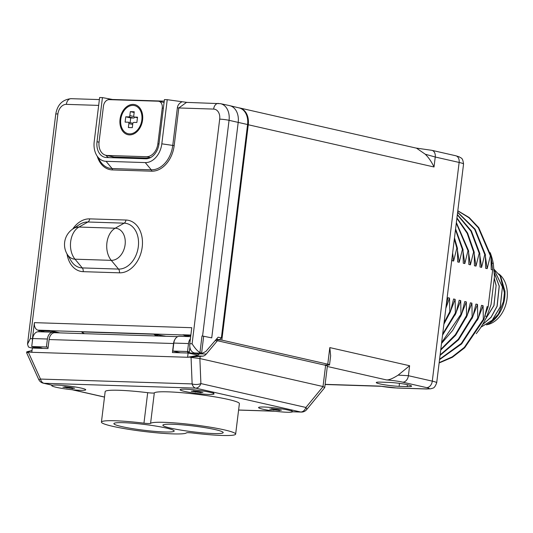 <?xml version="1.0" encoding="UTF-8"?>
<svg xmlns="http://www.w3.org/2000/svg" width="533" height="533" viewBox="0 0 533 533"><rect width="100%" height="100%" fill="white"/><g stroke="black" fill="none" stroke-linecap="round" stroke-linejoin="round"><path stroke-width="0.8" d="M380.882 386.252L380.109 386.112C387.165 387.264 392.668 387.877 396.612 387.971L425.987 388.91A10.087 0.966 -173 0 0 426.573 387.604L402.681 382.174C399.07 381.315 393.627 380.555 386.365 379.902C388.77 380.196 392.701 378.603 398.158 375.119L409.617 365.738L329.807 347.596L330.64 355.778L329.527 364.845A6.709 0.64 -173 0 0 327.768 364.186L221.828 340.107L248.271 124.755A16.796 12.166 102.8 0 0 239.73 107.979L416.52 148.174L425.274 154.23L435.248 157.015L459.14 162.445A16.796 1.612 7 0 1 463.543 164.097C462.677 157.115 461.118 158.461 459.426 156.922L455.728 155.749A6.709 4.857 102.8 0 1 459.14 162.445L432.29 381.135L408.398 375.705L398.158 375.119M323.937 364.945L327.382 365.058A6.709 0.64 -173 0 0 329.527 364.845M216.078 339.568L221.828 340.107M215.632 340.674L215.232 340.554M380.669 382.134A13.731 1.319 -173 0 0 376.271 382.561A13.731 1.319 -173 0 0 384.353 384.766A13.731 1.319 -173 0 0 399.13 386.332L407.212 386.592A13.731 1.319 -173 0 0 411.609 386.165A13.731 1.319 -173 0 0 403.534 383.953A13.731 1.319 -173 0 0 388.75 382.394L380.669 382.134M217.964 339.401L217.897 339.981M246.353 114.575L246.433 113.929L246.013 113.835M238.731 107.813A16.796 12.166 102.8 0 1 239.73 107.979M221.382 337.889L218.117 337.189L205.878 351.454L202.333 353.239L201.601 353.146L203.673 336.25L211.734 337.882L238.198 122.377A16.77 12.146 -77.2 0 0 229.776 105.661L239.217 107.933A16.643 12.059 102.8 0 1 247.579 124.529L221.382 337.889L219.556 339.721M201.601 353.146L199.968 352.506C197.723 351.387 195.105 348.482 192.1 343.798L189.788 343.725C189.462 348.682 190.921 351.747 194.172 352.906L195.025 352.999M203.673 336.25L202 335.95L199.968 352.506M229.776 105.661A16.77 12.146 -77.2 0 0 229.556 105.607L220.475 103.668A16.65 12.066 -77.2 0 1 229.057 120.318L202.567 336.05M111.737 99.724L112.63 99.491L102.429 97.606L99.631 97.512L94.208 141.651A19.454 14.091 -77.2 0 0 96.653 155.29A19.454 14.091 -77.2 0 0 106.06 161.326L145.249 162.585A19.454 14.091 -77.2 0 0 161.819 143.823L167.235 99.684L187.503 102.469M102.429 97.606L97.013 141.738A15.617 11.313 -77.2 0 0 105.161 157.375A15.617 11.313 -77.2 0 0 106.527 157.535L145.716 158.794A15.617 11.313 -77.2 0 0 159.014 143.73L164.431 99.598L167.235 99.684M247.579 124.529L229.057 120.318A6.709 0.64 -173 0 0 219.689 119.145A9.947 7.202 -77.2 0 0 213.633 109.085L178.802 107.966L186.523 102.383L220.475 103.668M98.665 105.394L66.365 104.361A9.947 7.202 102.8 0 0 57.897 113.949L30.314 338.602L32.433 338.675L34.398 322.652L191.76 327.702L189.788 343.725M44.672 331.952L37.57 330.127C35.171 328.861 34.112 326.369 34.398 322.652M83.315 333.158L81.602 331.899L83.748 333.658L59.809 332.878L49.569 330.507L37.57 330.127M189.515 336.603L184.185 335.39L190.787 335.603M184.185 335.39L182.859 334.791L190.854 335.044M84.367 333.678L81.602 331.899L153.757 334.218L165.99 336.283M163.944 336.223A2.818 2.019 103.4 0 1 164.81 336.003M38.889 331.773L39.016 330.733L51.108 331.12L49.569 330.507M59.809 332.878L51.108 331.12M35.225 347.043L36.917 347.856L36.99 347.23M32.433 338.675L32.393 341.127M36.917 347.856L39.409 347.569M30.314 338.602L27.509 344.178L28.456 346.996L30.534 347.723M149.367 158.134L114.002 157.002A13.418 9.721 102.8 0 1 112.656 156.829L105.894 155.29A13.418 9.721 102.8 0 1 99.071 141.891L103.462 106.107A6.709 4.857 102.8 0 1 109.178 99.638L158.168 101.21A6.709 4.857 102.8 0 1 158.841 101.297A6.709 4.857 102.8 0 1 162.252 107.999L157.861 143.783A13.418 9.721 102.8 0 1 146.435 156.722L107.24 155.463A13.418 9.721 102.8 0 1 105.894 155.29A15.464 11.2 -77.2 0 0 108.545 157.601M120.045 119.279A15.43 11.173 -77.2 0 0 127.174 134.489A15.43 11.173 -77.2 0 0 140.885 126.088A15.43 11.173 -77.2 0 0 142.578 120.005A15.43 11.173 -77.2 0 0 142.731 117.973A15.43 11.173 -77.2 0 0 132.431 104.415A15.43 11.173 -77.2 0 0 120.045 119.279M139.606 127.56A9.387 6.802 -77.2 0 0 141.252 125.222M142.684 118.906A9.387 6.802 -77.2 0 0 142.218 116.094M120.778 119.305A14.424 10.447 -77.2 0 0 125.701 132.704A14.424 10.447 -77.2 0 0 137.594 129.872A14.424 10.447 -77.2 0 0 141.845 119.985A14.424 10.447 102.8 0 0 141.398 113.136A14.424 10.447 102.8 0 0 130.412 105.754A14.424 10.447 102.8 0 0 120.778 119.305M132.877 123.283L128.18 122.217A1.339 0.973 -77.2 0 1 128.866 123.556L128.373 127.534L132.297 127.66L132.784 123.683A1.339 0.973 -77.2 0 1 133.923 122.39L136.868 122.483L137.514 117.18L134.576 117.087L137.447 117.74M128.18 122.217A1.339 0.973 -77.2 0 0 128.047 122.197L125.108 122.104L125.761 116.807L128.7 116.9A1.339 0.973 -77.2 0 0 129.839 115.608L130.332 111.63L134.249 111.757L133.763 115.728A1.339 0.973 -77.2 0 0 134.443 117.067A1.339 0.973 -77.2 0 0 134.576 117.087M125.761 116.807L130.718 117.933L130.139 122.663M128.7 116.9L133.656 118.026L130.718 117.933M133.656 118.026A1.339 0.973 -77.2 0 0 134.709 117.127M130.332 111.63L134.156 112.496M97.273 156.336A26.503 19.195 -77.2 0 0 112.416 169.927L151.612 171.186A26.503 19.195 -77.2 0 0 174.178 145.629L178.802 107.966L177.376 107.826C177.676 105.241 179.201 103.235 181.953 101.81M158.508 336.043L153.757 334.218L156.589 335.983M178.335 352.313L178.289 352.726M42.44 348.382A5.363 0.513 -173 0 0 39.129 347.523A5.363 0.513 -173 0 0 33.519 346.943L31.727 346.53L46.424 347.003L47.404 339.021L32.706 338.548A8.028 5.483 -88.2 0 1 38.363 331.753L53.06 332.226A8.028 5.483 91.8 0 0 47.404 339.021M48.13 347.389L46.424 347.003M32.706 338.548L31.727 346.53M40.821 347.836L40.761 348.322M55.718 332.759L53.773 332.319A8.028 5.483 91.8 0 0 53.06 332.226M190.401 338.735A8.028 5.483 91.8 0 0 188.509 343.552L173.811 343.079A8.028 5.483 -88.2 0 1 179.468 336.283L190.661 336.643M199.115 354.172L196.53 353.579L196.597 353.053M196.53 353.579A5.363 0.513 7 0 1 190.761 352.973A5.363 0.513 7 0 1 187.603 352.106A5.363 0.513 7 0 1 189.322 351.94L189.895 347.283M189.322 351.94L187.529 351.533L188.509 343.552M173.811 343.079L172.832 351.06L187.529 351.533M180.434 352.793L172.832 351.06M248.271 124.755L434.022 166.982C431.543 161.779 428.625 157.528 425.274 154.23M184.591 391.402A17.103 1.639 -173 0 0 203.819 394.14A17.103 1.639 -173 0 0 214.013 393.74A17.103 1.639 -173 0 0 209.576 392.201A17.103 1.639 7 0 0 191.673 389.576A17.103 1.639 7 0 0 180.181 389.59A17.103 1.639 7 0 0 184.591 391.402M201.141 392.721L200.381 392.301L202.926 392.388L198.869 391.462L193.026 390.882L193.779 391.302L191.234 391.215L201.141 392.721M197.836 392.221L197.936 391.435M195.291 392.141L195.404 391.242M194.538 391.722L194.612 391.122M56.251 387.298A17.103 1.639 -173 0 0 75.479 390.036A17.103 1.639 -173 0 0 85.68 389.636A17.103 1.639 -173 0 0 81.236 388.097A17.103 1.639 7 0 0 63.334 385.479A17.103 1.639 7 0 0 51.841 385.486A17.103 1.639 7 0 0 56.251 387.298M72.801 388.624L72.042 388.204L74.587 388.284L70.529 387.358L64.686 386.778L65.439 387.198L62.894 387.118L72.801 388.624M69.497 388.117L69.596 387.331M66.951 388.037L67.065 387.138M66.199 387.618L66.272 387.018M263.049 409.237A17.103 1.639 -173 0 0 282.283 411.969A17.103 1.639 -173 0 0 292.477 411.576A17.103 1.639 -173 0 0 288.033 410.037A17.103 1.639 7 0 0 270.138 407.412A17.103 1.639 7 0 0 258.645 407.425A17.103 1.639 7 0 0 263.049 409.237M279.598 410.557L278.846 410.137L281.391 410.217L277.333 409.297L271.484 408.711L272.243 409.137L269.698 409.051L279.598 410.557M276.301 410.057L276.394 409.271M273.755 409.977L273.862 409.077M272.996 409.557L273.069 408.958M452.097 257.332L452.077 260.67L453.63 261.023L456.814 248.171L457.434 248.311L457.674 261.943L459.219 262.296L462.404 249.444L463.024 249.584L463.264 263.215L464.809 263.562L467.994 250.71L468.62 250.856L468.853 264.481L470.399 264.834L473.59 251.982L474.21 252.122L474.443 265.754L475.989 266.107L479.18 253.255L479.8 253.395L480.033 267.026L481.585 267.379L484.77 254.527L485.39 254.667L485.63 268.299L487.175 268.645L490.36 255.793L490.98 255.94L491.219 269.565L492.672 269.898L488.135 306.841L487.129 306.615L483.944 319.467L464.656 347.796L452.344 357.31L439.125 362.973M439.165 362.653L452.197 356.883L464.323 347.383L483.324 319.327L483.944 319.467M483.324 319.327L483.085 305.695L481.539 305.342L478.354 318.194L461.631 343.912L439.532 359.662M471.892 318.834L477.495 304.423L477.735 318.054L478.354 318.194M477.495 304.423L475.949 304.07L472.764 316.922L472.145 316.782L471.905 303.157L470.359 302.804L467.168 315.656L455.628 335.27L440.711 350.081M440.791 349.415L455.295 334.751L466.548 315.516L467.168 315.656M466.548 315.516L466.315 301.885L464.769 301.531L461.578 314.383L452.704 330.34L441.524 343.452M455.122 315.023L460.725 300.612L460.958 314.243L461.578 314.383M460.725 300.612L459.173 300.259L455.988 313.111L455.369 312.971L455.135 299.339L453.583 298.986L450.398 311.838L443.889 324.184M444.062 322.738L449.779 311.698L450.398 311.838M449.779 311.698L449.539 298.067L447.993 297.72L446.194 305.389M488.135 306.841L485.117 315.136M491.04 257.246L492.672 269.898M491.872 262.529L491.08 258.352M457.814 210.748L469.167 217.537L478.767 227.684L490.98 255.94M490.36 255.793L478.361 227.838L468.947 217.717L457.8 210.861M487.175 268.645L485.49 257.079M457.64 212.161L475.09 229.183L485.39 254.667M484.77 254.527L474.683 229.363L457.614 212.374M481.585 267.379L479.9 255.807M457.354 214.493L471.365 230.942L479.8 253.395M479.18 253.255L470.945 231.162L457.314 214.812M475.989 266.107L474.303 254.534M456.941 217.877L467.588 233.041L474.21 252.122M473.59 251.982L467.168 233.301L456.888 218.33M470.399 264.834L468.714 253.268M456.368 222.554L468.62 250.856M467.994 250.71L456.295 223.167M464.809 263.562L463.124 251.996M455.582 228.924L463.024 249.584M462.404 249.444L455.482 229.763M459.219 262.296L457.534 250.723M454.489 237.858L457.434 248.311M456.814 248.171L454.336 239.077M453.63 261.023L452.63 253.008M445.841 308.294L449.539 298.067M449.532 313.75L455.135 299.339M442.676 334.044L455.369 312.971M442.55 335.11L455.988 313.111M460.958 314.243L441.624 342.619M460.712 316.296L466.315 301.885M466.302 317.568L471.905 303.157M440.118 354.878L458.28 339.281L472.145 316.782M440.051 355.411L458.613 339.761L472.764 316.922M477.735 318.054L461.298 343.465L439.585 359.235M477.488 320.106L483.085 305.695M491.966 263.195L493.305 263.495L494.471 276.647L491.053 304.47L486.809 316.389A66.405 48.103 102.8 0 1 476.236 333.691M490.213 252.662A66.405 48.103 102.8 0 1 493.305 263.495M484.903 315.956L486.809 316.389M494.291 278.126L496.123 285.388L493.984 305.549L485.336 319.48M492.938 289.126L491.219 303.11M485.443 319.267L493.891 305.529L496.123 285.388M496.03 285.368L494.271 278.293M482.578 324.537L491.04 317.235L497.049 306.248L499.188 286.088L494.291 272.856M494.284 272.736L499.281 286.108L497.142 306.268L491.073 317.335L482.518 324.637M486.469 324.917L490.86 322.412A28.975 20.994 102.8 0 0 504.951 291.185L500.86 277.133M494.024 269.538L502.432 286.821L500.294 306.988L492.279 320.28L480.946 327.169M480.979 327.122L492.239 320.206L500.207 306.968L502.432 286.821M502.346 286.801L494.031 269.605M489.967 323.011L498.375 314.117L503.465 301.511L504.418 292.81L500.181 275.994L493.998 269.225M504.418 292.81L503.465 301.511M498.821 273.935A27.33 19.801 102.8 0 1 506.35 302.564A27.33 19.801 102.8 0 1 486.922 324.71M175.077 339.181A8.048 5.497 91.8 0 0 173.538 343.525L172.432 352.533L188.109 353.039L187.589 357.277L202.946 356.144A9.387 6.409 91.8 0 0 206.284 354.039L217.417 340.727L325.623 365.325A6.709 0.646 7 0 1 327.375 365.984L324.73 387.584L306.655 409.624A6.709 1.712 39.4 0 0 305.922 407.459A6.709 4.857 102.8 0 1 300.659 411.996L195.631 388.124L43.986 383.274L52.227 385.146M217.417 340.727L215.145 340.66M202.946 356.144L195.105 355.897L187.589 357.277L31.787 352.293L32.306 348.056L47.983 348.555L49.089 339.541A8.048 5.497 91.8 0 1 54.759 332.725L177.676 336.656M178.029 352.246L177.969 352.713M188.109 353.039L198.036 355.105A9.387 6.409 91.8 0 0 199.429 353.825L199.982 353.159M195.105 355.897A9.387 6.409 91.8 0 0 197.057 355.071M325.623 365.325L323.018 386.532L199.875 358.542L190.528 357.37M323.018 386.532L324.73 387.584M323.078 386.552L305.922 407.459L200.894 383.58A6.709 2.985 177.7 0 1 192.133 383.92L40.488 379.07A6.709 0.64 -24.3 0 1 38.689 379.409L26.65 352.813L26.77 351.813L31.467 350.661A9.387 6.409 91.8 0 0 32.007 350.527M26.77 351.813L31.787 352.293M26.65 352.799L28.849 352.2M101.43 422.096L105.168 391.615A42.926 4.117 7 0 1 147.694 392.681L143.957 423.169A42.926 4.117 -173 0 0 101.43 422.096A42.926 4.117 -173 0 0 141.978 431.217A42.926 4.117 -173 0 0 186.497 432.836A6.709 0.646 -173 0 1 193.119 433.049A42.926 4.117 -173 0 0 235.646 434.122A42.926 4.117 -173 0 0 195.098 425.001A42.926 4.117 -173 0 0 150.579 423.382A6.709 0.646 7 0 1 143.957 423.169M147.694 392.681A6.709 0.646 7 0 0 154.317 392.894A42.926 4.117 7 0 1 198.836 394.513A42.926 4.117 7 0 1 239.384 403.634L235.646 434.122M121.844 426.613A30.388 2.912 -173 0 0 154.837 431.377A30.388 2.912 -173 0 0 174.198 431.024A30.388 2.912 -173 0 0 166.236 428.039A30.388 2.912 -173 0 0 133.243 423.275A30.388 2.912 -173 0 0 113.882 423.628A30.388 2.912 -173 0 0 121.844 426.613M215.232 429.605A30.388 2.912 7 0 1 223.194 432.596A30.388 2.912 7 0 1 196.544 432.236A30.388 2.912 7 0 1 163.771 426.047A30.388 2.912 7 0 1 162.878 425.194A30.388 2.912 7 0 1 182.239 424.841A30.388 2.912 7 0 1 215.232 429.605M325.123 384.346L380.109 386.112M386.365 379.902L327.315 366.477M192.1 343.798L219.689 119.145M213.633 109.085A6.709 4.577 -88.2 0 1 218.357 103.409M67.031 253.961A26.723 19.355 -77.2 0 0 83.201 271.663L119.459 272.829A26.723 19.355 -77.2 0 0 142.211 247.059A26.723 19.355 -77.2 0 0 125.941 220.029L89.684 218.87A26.723 19.355 -77.2 0 0 72.701 229.037M183.225 334.957L50.129 330.68M57.897 113.949A6.709 0.64 -173 0 0 55.752 114.155L27.509 344.178M55.752 114.155C57.411 104.675 62.521 99.518 71.089 98.678A6.709 4.577 91.8 0 0 66.365 104.361M96.653 155.29L99.884 160.726A25.224 18.269 -77.2 0 0 112.077 168.555L151.265 169.814A25.224 18.269 -77.2 0 0 172.752 145.482L177.376 107.826M112.416 169.927A1.472 1.006 91.8 0 0 112.077 168.555L106.06 161.326M99.038 142.191L97.013 141.738M108.466 99.684L108.799 98.945M111.977 156.675A13.452 9.741 -77.2 0 0 114.002 157.035L149.287 158.168M114.002 157.035A2.012 1.372 -88.2 0 1 113.809 157.768M163.371 108.252L162.252 107.999M158.974 144.037L157.861 143.783M150.459 157.635L146.435 156.722M114.002 157.002L107.24 155.463M128.866 123.556L132.69 124.429M129.839 115.608L133.85 116.514M161.819 143.823L174.178 145.629M151.612 171.186A1.472 1.006 91.8 0 0 151.265 169.814L145.249 162.585M125.941 220.029A4.024 2.745 -88.2 0 1 124.162 223.167L87.912 222.001A23.239 16.829 -77.2 0 0 79.23 224.686L72.874 228.924A18.782 18.782 0 0 0 67.138 254.134A16.263 11.786 -77.2 0 0 75 259.185L82.275 267.919L118.526 269.078A23.239 16.829 -77.2 0 0 138.314 246.666A23.239 16.829 -77.2 0 0 124.162 223.167L115.201 228.211L78.951 227.045A16.263 11.786 -77.2 0 0 72.874 228.924M89.684 218.87A4.024 2.745 -88.2 0 1 87.912 222.001L78.951 227.045A18.782 12.819 -88.2 0 0 70.662 241.682A18.782 12.819 91.8 0 0 75 259.185L111.257 260.351A16.263 11.786 -77.2 0 0 125.108 244.66A16.263 11.786 -77.2 0 0 115.201 228.211A18.782 12.819 -88.2 0 0 106.913 242.841A18.782 12.819 91.8 0 0 111.257 260.351L118.526 269.078A4.024 2.745 91.8 0 1 119.459 272.829M83.201 271.663A4.024 2.745 91.8 0 0 82.275 267.919A23.239 16.829 -77.2 0 1 71.042 260.704L67.138 254.134M425.987 388.91A6.709 4.577 91.8 0 0 426.587 388.99L430.917 388.77C432.923 387.718 434.208 389.317 436.694 382.787A16.796 1.612 -173 0 0 432.29 381.135A6.709 4.857 -77.2 0 1 426.573 387.604M402.681 382.174A6.709 4.884 -77.5 0 0 408.398 375.705L409.617 365.738M327.768 364.186L329.807 347.596M434.022 166.982L435.248 157.015A6.709 4.857 102.8 0 0 431.85 150.319A6.709 4.857 102.8 0 0 431.837 150.319L455.728 155.749M396.612 387.971A6.709 4.584 91.8 0 0 397.212 388.044A6.709 4.584 91.8 0 0 397.225 388.044L426.587 388.99M399.13 386.332L399.497 383.36M407.212 386.592L407.445 384.686M173.538 343.525L49.089 339.541M206.284 354.039L199.429 353.825M200.168 356.657L199.935 358.556M31.467 350.661L31.987 350.681M199.875 358.542L200.894 383.58A6.709 4.857 102.8 0 1 195.631 388.124A6.709 4.577 91.8 0 1 192.133 383.92L191.061 357.456M52.167 385.199L43.313 383.187A6.709 4.857 -77.2 0 0 43.986 383.274A6.709 4.577 91.8 0 1 40.488 379.07L28.356 352.253M306.655 409.624A6.709 6.709 0 0 1 301.258 412.076A6.709 4.577 -88.2 0 1 300.659 411.996L292.517 411.736M238.604 410.01L274.522 411.163M72.601 389.776L104.508 397.032M154.317 392.894L150.579 423.382M219.583 339.728L216.478 339.101M202.207 353.232L194.898 352.999M30.408 347.716L37.523 347.942M99.378 99.584L71.089 98.678M164.244 101.137L112.456 99.471M158.841 101.297L164.077 102.489M140.052 127.054L137.594 129.872M142.398 116.74L141.398 113.136M137.447 117.753L134.443 117.067M436.694 382.787L463.543 164.097M415.9 148.034L431.85 150.319M397.225 388.044L380.475 386.192M325.11 384.493L381.048 386.292M212.854 392.035L214.013 393.74M291.318 409.877L292.477 411.576M500.873 277.16L500.201 276.021M301.258 412.076L292.49 411.796M275.141 411.243L238.597 410.07M104.495 397.098L72.075 389.723M38.689 379.409A6.709 6.709 0 0 0 43.313 383.187"/></g></svg>
